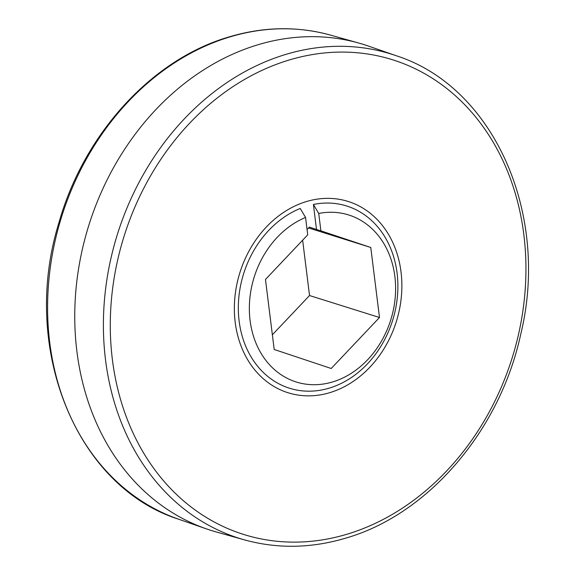 <?xml version="1.0" encoding="UTF-8"?>
<svg xmlns="http://www.w3.org/2000/svg" width="575" height="575" viewBox="0 0 575 575"><rect width="100%" height="100%" fill="white"/><g stroke="black" fill="none" stroke-linecap="round" stroke-linejoin="round"><path stroke-width="0.86" d="M244.346 539.846L216.193 531.94A254.653 208.179 -72.6 0 1 206.353 528.849A254.653 208.179 -72.6 0 1 76.389 285.236A254.653 208.179 -72.6 0 1 257.291 44.958A254.653 208.179 -72.6 0 1 358.807 43.06A254.653 208.179 -72.6 0 1 368.647 46.151L396.268 55.746C493.767 86.933 550.102 213.943 520.756 334.154C500.006 430.409 428.548 514.129 346.322 537.963C311.564 548.378 277.567 549.003 244.346 539.846A253.762 207.453 -72.6 0 1 104.442 300.2A253.762 207.453 -72.6 0 1 285.301 54.56A253.762 207.453 -72.6 0 1 396.268 55.746M306.216 201.617A100.258 81.959 107.4 0 0 234.873 297.44A100.258 81.959 107.4 0 0 288.089 392.761A100.258 81.959 107.4 0 0 330.007 392.596A100.258 81.959 107.4 0 0 401.35 296.772A100.258 81.959 107.4 0 0 348.134 201.451A100.258 81.959 107.4 0 0 306.216 201.617A100.258 81.959 107.4 0 0 234.873 297.44A100.258 81.959 107.4 0 0 288.089 392.761A100.258 81.959 107.4 0 0 330.007 392.596A100.258 81.959 107.4 0 0 401.35 296.772A100.258 81.959 107.4 0 0 348.134 201.451A100.258 81.959 107.4 0 0 306.216 201.617M307.064 229.547L309.393 227.089L316.516 229.468L313.404 204.47A95.493 78.063 -72.6 0 1 391.316 324.322A95.493 78.063 -72.6 0 1 256.773 365.19A95.493 78.063 -72.6 0 1 300.243 208.466L305.562 217.451L307.726 234.837L265.47 279.464L274.196 349.478L331.207 368.496L379.493 317.493L309.53 295.536L272.363 334.787M302.637 240.213L309.53 295.536M316.516 229.468L320.886 230.841L318.723 213.454A87.537 71.559 -72.6 0 1 389.512 323.639A87.537 71.559 -72.6 0 1 266.376 361.043A87.537 71.559 -72.6 0 1 305.562 217.451M320.886 230.841L370.774 247.48L379.493 317.493M313.404 204.47L318.723 213.454M370.774 247.48L308.567 227.959M178.732 519.254C75.965 486.723 20.182 347.803 58.765 223.251C83.655 134.255 151.656 59.534 228.678 37.037C263.436 26.622 297.433 25.997 330.654 35.154A253.762 207.453 107.4 0 0 229.49 37.044A253.762 207.453 107.4 0 0 49.22 276.489A253.762 207.453 107.4 0 0 178.732 519.254L206.353 528.849M347.623 534.031A248.752 203.356 107.4 0 0 523.832 234.614A248.752 203.356 107.4 0 0 288.6 60.181A248.752 203.356 107.4 0 0 112.391 359.598A248.752 203.356 107.4 0 0 347.623 534.031M330.654 35.154L358.807 43.06"/></g></svg>

